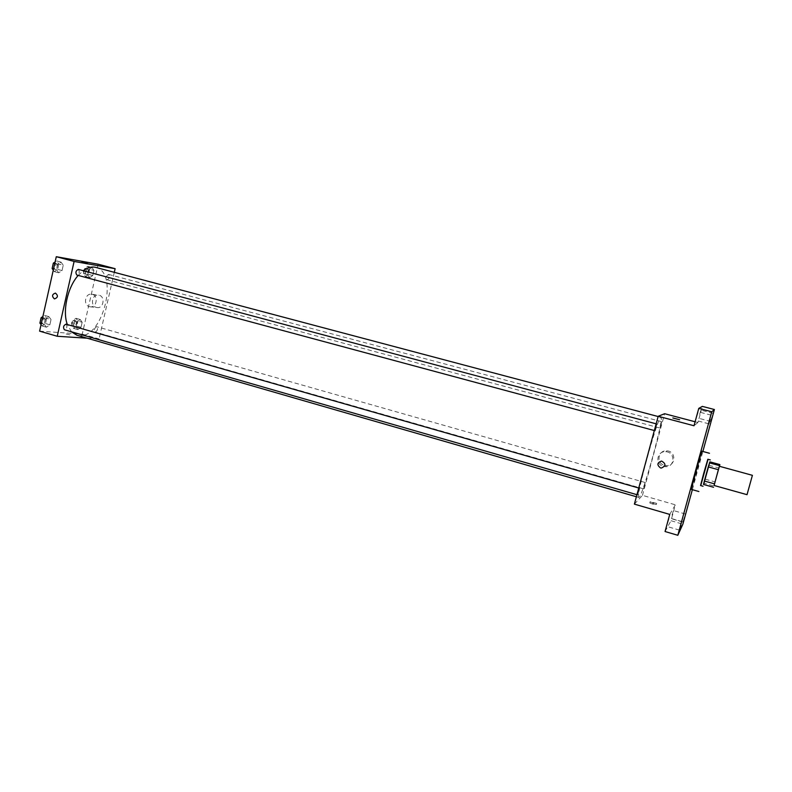 <?xml version="1.0" encoding="UTF-8"?>
<svg xmlns="http://www.w3.org/2000/svg" width="792" height="792" viewBox="0 0 792 792"><rect width="100%" height="100%" fill="white"/><g stroke="black" fill="none" stroke-linecap="round" stroke-linejoin="round"><path stroke-width="0.59" stroke-dasharray="3.96 2.97" d="M752.4 475.329L747.034 494.634M719.384 466.27L714.087 485.427M703.623 484.496L709.889 461.855L705.167 479.16L715.097 481.922L719.413 466.28M715.097 481.922L714.107 485.476M703.464 484.447L703.999 483.189L713.958 485.971M705.167 479.16L703.999 483.189M707.83 459.251L700.544 485.546M708.988 465.3L718.938 468.032M708.038 459.301L700.752 485.605M701.989 451.232C702.722 450.549 692.406 487.971 691.485 489.327L691.416 489.416M692.356 489.674L702.86 451.47M667.735 522.68L669.22 517.879L667.735 522.68M672.042 515.067L673.438 510.553L672.042 515.067M669.735 514.414L675.358 504.821L671.002 520.71L682.862 524.185M665.052 531.521L671.002 520.71M634.382 504.128L642.47 495.356L675.358 504.821M642.47 495.356L664.627 413.721M695.099 421.77L697.91 422.512L702.336 406.385M664.508 465.34L666.339 465.617C675.972 466.339 676.457 451.113 666.805 450.856C658.033 449.896 655.895 463.34 664.508 465.34M699.653 414.315L700.94 410.117L699.653 414.315M696.881 416.236L698.257 411.791L696.881 416.236M697.91 422.512L694.01 425.759M639.203 497.247L638.827 497.445C634.927 499.089 658.518 413.889 661.023 417.295C664.468 416.731 643.411 493.842 639.203 497.247M660.023 428.066L661.756 421.72L660.023 428.066L107.197 279.823C105.781 277.517 106.257 275.715 108.603 274.408C110.029 276.616 109.583 278.428 107.286 279.843L107.197 279.823M637.689 494.881L639.51 488.228L637.689 494.881M655.073 430.729L656.905 424.027L655.073 430.729M645.242 482.546L643.51 488.842L645.242 482.546M649.757 502.821L649.866 502.999C653.172 504.365 655.331 504.9 656.33 504.573L649.757 502.821M650.083 501.633L650.192 501.811C653.499 503.187 655.657 503.712 656.657 503.395L650.083 501.633M679.625 419.73L672.844 417.958M663.448 466.399L665.31 466.686C675.061 467.419 675.556 452.004 665.785 451.737C656.895 450.767 654.736 464.379 663.448 466.399M95.733 267.399C119.216 272.29 103.079 338.659 79.259 335.659L76.943 335.254M71.508 331.818L67.33 324.532M78.19 275.408L83.2 270.686M96.594 326.68C94.317 328.135 93.852 329.937 95.198 332.056C97.584 330.808 98.099 329.017 96.753 326.7L96.594 326.68M78.319 269.379C79.893 271.705 79.438 273.606 76.933 275.072M66.033 324.166C67.538 326.393 67.043 328.274 64.578 329.799M87.15 338.194L99.069 338.966L114.296 272.329M93.921 270.428L92.011 267.448L88.912 269.587L87.754 274.705L89.694 277.665L92.763 275.517L93.921 270.428L92.011 267.448L88.912 269.587L87.754 274.705L89.694 277.665L92.763 275.517L93.921 270.428L89.694 269.3L87.773 266.33L84.665 268.448L83.506 273.567L85.457 276.527L88.546 274.378L89.694 269.3M51.034 319.513L48.857 316.612L45.471 319.027L44.273 324.354L46.471 327.225L49.846 324.799L51.034 319.513L48.857 316.612L45.471 319.027L44.273 324.354L46.471 327.225L49.846 324.799L51.034 319.513L46.688 318.275L44.501 315.374L42.877 316.513M39.6 331.145L82.259 334.125L98.159 264.211M63.231 265.251L61.093 262.122L57.737 264.33L56.539 269.696L58.697 272.814L62.033 270.577L63.231 265.251L61.093 262.122L57.737 264.33L56.539 269.696L58.697 272.814L62.033 270.577L63.231 265.251L58.846 264.082L56.697 260.944L55.093 261.994M82.16 322.245L80.2 319.483L77.081 321.8L75.923 326.888L77.903 329.62L81.012 327.294L82.16 322.245L80.2 319.483L77.081 321.8L75.923 326.888L77.903 329.62L81.012 327.294L82.16 322.245L77.963 321.057L75.992 318.295L72.864 320.602L71.716 325.68L73.706 328.413L76.824 326.096L77.963 321.057M82.259 334.125L99.069 338.966M96.376 307.425L96.881 307.534C103.703 308.979 105.633 296.079 98.723 295.168C92.149 293.683 89.813 305.93 96.376 307.425M66.092 333.986L71.27 335.234L66.092 333.977M86.962 264.063L81.754 262.776L86.962 264.063M89.466 306.652L89.971 306.761C96.852 308.217 98.802 295.178 91.832 294.258C85.199 292.763 82.843 305.138 89.466 306.652M55.42 293.099L55.42 293.099C58.321 295.574 58.034 297.505 54.569 298.891M74.24 326.047L74.072 326.017C72.676 323.7 73.191 321.928 75.616 320.701C77.022 322.819 76.567 324.601 74.24 326.047M75.992 318.295L80.2 319.483M72.864 320.602L77.081 321.8M71.716 325.68L75.923 326.888M73.706 328.413L77.903 329.62M76.824 326.096L81.012 327.294M72.557 325.562L72.389 325.532C70.993 323.215 71.508 321.443 73.943 320.225C75.349 322.344 74.884 324.126 72.557 325.562M86.001 274.141L85.912 274.121C84.437 271.805 84.902 270.013 87.308 268.736C88.783 270.943 88.348 272.745 86.001 274.141M87.773 266.33L92.011 267.448M84.665 268.448L88.912 269.587M83.506 273.567L87.754 274.705M85.457 276.527L89.694 277.665M88.546 274.378L92.763 275.517M84.308 273.685L84.219 273.666C82.744 271.349 83.209 269.557 85.615 268.29C87.09 270.498 86.655 272.29 84.308 273.685M41.065 324.601L42.124 325.967L45.5 323.552L46.688 318.275M42.679 323.492L42.481 323.453C40.937 320.998 41.481 319.146 44.124 317.889C45.679 320.126 45.194 321.988 42.679 323.492M44.501 315.374L48.857 316.612M42.511 318.176L45.471 319.027M41.313 323.502L44.273 324.354M42.124 325.967L46.471 327.225M45.5 323.552L49.846 324.799M41.293 317.642L42.392 317.394C43.946 319.631 43.461 321.493 40.937 322.988L40.065 322.393M53.272 270.151L54.302 271.626L57.658 269.409L58.846 264.082M54.866 269.132L54.767 269.102C53.133 266.656 53.618 264.785 56.232 263.479C57.866 265.805 57.41 267.686 54.866 269.132M56.697 260.944L61.093 262.122M54.757 263.528L57.737 264.33M53.549 268.894L56.539 269.696M54.302 271.626L58.697 272.814M57.658 269.409L62.033 270.577M53.292 263.34L54.48 263.003C56.113 265.34 55.668 267.221 53.113 268.656L52.252 267.983M711.117 415.147L698.257 411.791M708.731 423.789L695.891 420.403M681.872 521.572L669.22 517.879M679.486 530.145L666.844 526.423M685.427 514.028L673.438 510.553M683.169 522.136L671.18 518.641M713.117 413.285L700.94 410.117M710.86 421.463L698.702 418.275M650.192 501.811L649.866 502.999M656.657 503.395L656.33 504.573M665.31 466.686L666.339 465.617M665.785 451.737L666.805 450.856M636.382 496.742L638.827 497.445M658.122 416.533L661.023 417.295M645.262 482.536L96.753 326.7M643.51 488.842L95.198 332.056M654.321 430.541L655.053 430.739M656.142 423.829L656.905 424.027M636.936 494.693L637.649 494.901M638.748 488.011L639.51 488.228M108.603 274.408L661.756 421.72M87.387 264.073L87.615 263.102M81.754 262.776L81.982 261.756M89.971 306.761L96.881 307.534M91.832 294.258L98.723 295.168M72.389 325.532L74.072 326.017M73.943 320.225L75.616 320.701M84.219 273.666L85.912 274.121M85.615 268.29L87.308 268.736M40.738 322.948L42.481 323.453M42.392 317.394L44.124 317.889M53.014 268.637L54.767 269.102M54.48 263.003L56.232 263.479"/><path stroke-width="1.19" d="M747.034 494.634L752.4 475.329L719.384 466.27L714.067 485.466L747.044 494.683M719.878 464.587L718.384 469.686L708.246 466.904L709.879 461.855L719.878 464.587L719.413 466.28M718.384 469.686L714.107 485.476M708.246 466.904L704.355 481.021L714.473 483.853M704.355 481.021L703.464 484.447L713.543 487.268M709.889 461.855L703.623 484.496M703.048 486.248L700.544 485.546L703.682 473.458L707.83 459.251L710.335 459.934M709.414 462.855L719.522 465.627M700.752 485.605L708.038 459.301M698.891 491.525L691.416 489.416C690.594 490.327 701.752 450.024 701.989 451.232L709.483 453.272M712.117 417.245L710.86 421.463L712.117 417.245M684.526 517.602L683.169 522.136L684.526 517.602M680.932 525.314L679.486 530.145L680.932 525.314M710.068 419.324L708.731 423.789L710.068 419.324M702.86 451.47L714.394 409.513L711.761 411.771L677.813 535.293L682.862 524.185L692.356 489.674M695.099 421.77L664.627 413.721L658.192 416.265L634.382 504.128L669.735 514.414L665.052 531.521L677.813 535.293M714.394 409.513L702.336 406.385L698.762 408.395L711.761 411.771M698.762 408.395L694.01 425.759L658.192 416.265M660.498 467.923C656.746 464.953 657.103 462.667 661.548 461.063C666.082 463.637 666.003 465.963 661.33 468.062L660.498 467.923C656.746 464.953 657.103 462.667 661.548 461.063C666.082 463.637 666.003 465.963 661.33 468.062L660.498 467.923M679.625 419.74L672.992 418.037L679.625 419.74M672.844 417.958L679.625 419.73M636.382 496.742L76.943 335.254L71.508 331.818M67.33 324.532C62.311 311.147 67.548 287.278 78.19 275.408M83.2 270.686C87.605 267.498 91.783 266.399 95.733 267.399L658.122 416.533M76.933 275.072L76.834 275.052C75.26 272.606 75.755 270.715 78.319 269.379L656.142 423.829M64.578 329.799L64.38 329.759C62.895 327.304 63.449 325.443 66.033 324.166L638.748 488.011M114.296 272.329L115.127 268.686L74.111 261.439L57.242 336.273L87.15 338.194M115.127 268.686L98.159 264.211L56.282 256.707L74.111 261.439M56.282 256.707L39.6 331.145L57.242 336.273M54.569 298.891L54.351 298.841C51.678 296.238 52.034 294.327 55.42 293.099C58.321 295.574 58.034 297.505 54.569 298.891L54.351 298.841C51.678 296.238 52.034 294.327 55.42 293.099M87.199 263.043L81.982 261.756L87.199 263.043M42.877 316.513L41.095 317.77L39.907 323.096L41.065 324.601M40.065 322.393L41.095 317.79L42.511 318.176M39.907 323.096L41.313 323.502M55.093 261.994L53.331 263.152L52.133 268.518L53.272 270.151M53.331 263.152L54.757 263.528M52.133 268.518L53.549 268.894M52.252 267.983L53.292 263.34M76.834 275.052L654.321 430.541M64.38 329.759L636.936 494.693"/></g></svg>
